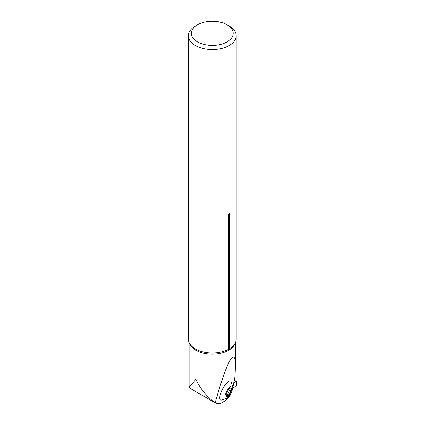 <?xml version="1.0" encoding="UTF-8"?>
<svg xmlns="http://www.w3.org/2000/svg" width="425" height="425" viewBox="0 0 425 425"><rect width="100%" height="100%" fill="white"/><g stroke="black" fill="none" stroke-linecap="round" stroke-linejoin="round"><path stroke-width="0.64" d="M226.791 398.427L221.276 400.127A10.646 3.4 -62.1 0 1 220.655 393.433A10.646 3.4 -62.1 0 1 227.2 382.612A10.646 3.4 -62.1 0 1 231.057 381.661L232.746 387.18A7.188 2.295 117.9 0 0 229.914 386.92A7.188 2.295 117.9 0 0 225.234 395.091A7.188 2.295 117.9 0 0 226.791 398.432A7.188 2.295 117.9 0 0 230.855 393.38A7.188 2.295 117.9 0 0 232.746 387.18M232.56 388.971L234.956 376.763L235.461 366.169C235.652 345.079 226.472 361.664 215.209 402.762L215.82 403.192C218.742 404.696 222.854 403.017 228.151 398.161L229.898 396.53L229.813 395.144M189.688 388.105L189.088 387.233L195.888 379.536C200.759 389.396 207.198 397.136 215.209 402.762M230.196 394.538L229.898 396.53M197.492 24.788L195.373 26.01A23.906 13.802 0 0 0 188.371 35.769A23.906 13.802 0 0 0 195.378 45.528A23.906 13.802 0 0 0 221.43 48.519A23.906 13.802 0 0 0 236.188 35.769A23.906 13.802 0 0 0 229.187 26.01L227.067 24.788A20.915 12.075 0 0 0 197.492 24.788A20.915 12.075 0 0 0 197.492 41.862A20.915 12.075 0 0 0 227.067 41.862A20.915 12.075 0 0 0 227.067 24.788M188.371 35.769L188.371 339.182A23.906 13.802 0 0 0 193.327 347.592A23.906 13.802 0 0 0 195.378 348.941A23.906 13.802 0 0 0 228.698 349.212L228.698 214.482C229.027 213.377 229.346 213.191 229.659 213.929A1.796 1.036 -0 0 0 228.698 214.482M236.188 35.769L236.188 339.182A23.906 13.802 0 0 1 231.237 347.592A23.906 13.802 0 0 1 229.659 348.659L229.659 213.929M229.659 348.659L228.698 349.212M226.19 394.772A5.02 1.604 -62.1 0 1 228.167 390.283A5.02 1.604 -62.1 0 1 229.909 388.264A5.02 1.604 -62.1 0 1 230.802 387.812A5.02 1.604 -62.1 0 1 231.466 389.842A5.02 1.604 -62.1 0 1 229.489 394.331A5.02 1.604 -62.1 0 1 226.854 396.796A5.02 1.604 -62.1 0 1 226.095 395.468A5.02 1.604 -62.1 0 1 226.19 394.772L226.121 395.16M229.633 388.503L230.802 387.812L230.956 389.188L231.343 389.146M230.802 387.812L230.711 388.237L230.308 388.02M231.014 389.172L231.466 389.842L229.771 392.998M229.521 388.609L230.956 389.188M227.333 391.707L229.75 392.987L229.489 394.331L228.523 394.841L226.477 393.72M228.485 394.804L226.674 396.764M226.854 396.796L226.121 395.117M227.301 395.983L226.323 395.462M230.669 390.91L228.523 389.773M236.183 386.213L232.985 387.903L236.183 386.213L236.629 385.47L236.629 381.56L236.629 385.47L236.183 386.213M236.629 381.56L236.183 381.326L233.893 382.766L236.183 381.326L236.629 381.56L234.265 380.672M234.961 343.549A23.184 13.382 180 0 1 212.282 354.163A23.184 13.382 180 0 1 189.603 343.549M228.283 394.697L226.472 393.736M227.301 395.914L226.302 395.388M230.605 390.926L228.496 389.805M229.718 392.95L227.343 391.691M230.658 388.275L230.249 388.057M235.461 366.169L235.461 342.555M189.098 387.063L189.098 342.555M189.593 388.052L215.82 403.192M234.053 380.449L236.465 381.267"/></g></svg>
